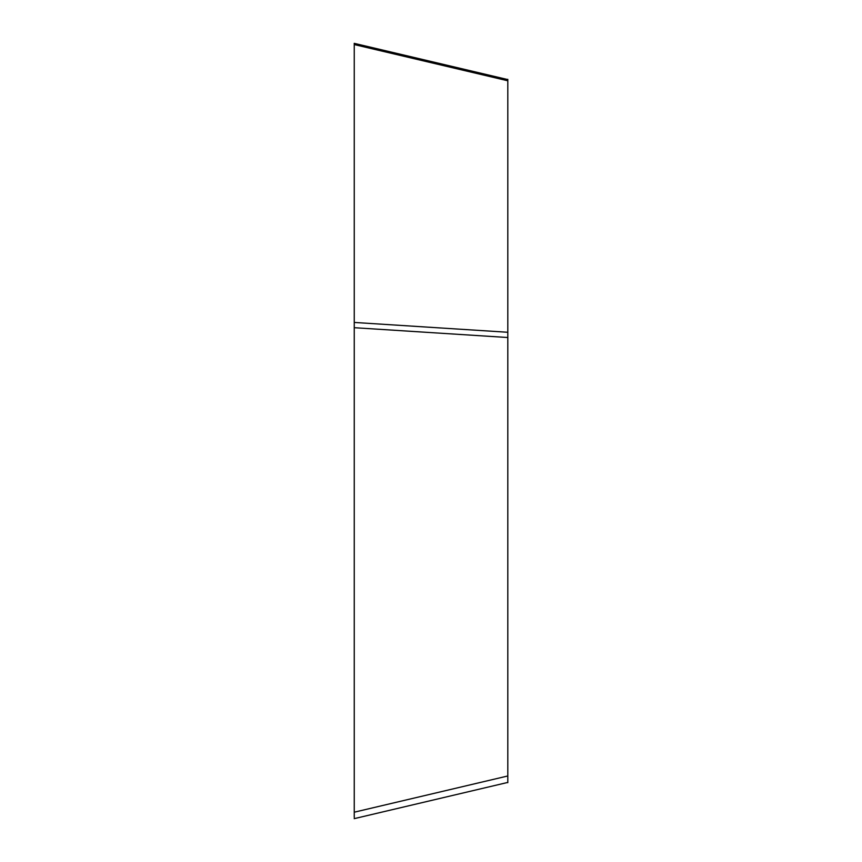<?xml version="1.0" encoding="UTF-8"?>
<svg xmlns="http://www.w3.org/2000/svg" width="862" height="862" viewBox="0 0 862 862"><rect width="100%" height="100%" fill="white"/><g stroke="black" fill="none" stroke-linecap="round" stroke-linejoin="round"><path stroke-width="1.29" d="M507.804 782.685L507.804 79.315L507.804 80.78L354.25 44.565L354.25 322.453L354.25 43.369M507.804 337.516L354.25 327.7L354.25 812.198L354.25 322.442L507.804 332.269M354.25 817.435L354.25 812.198L507.804 775.972M507.75 79.563L354.196 43.348M507.75 782.437L354.196 818.652"/></g></svg>
